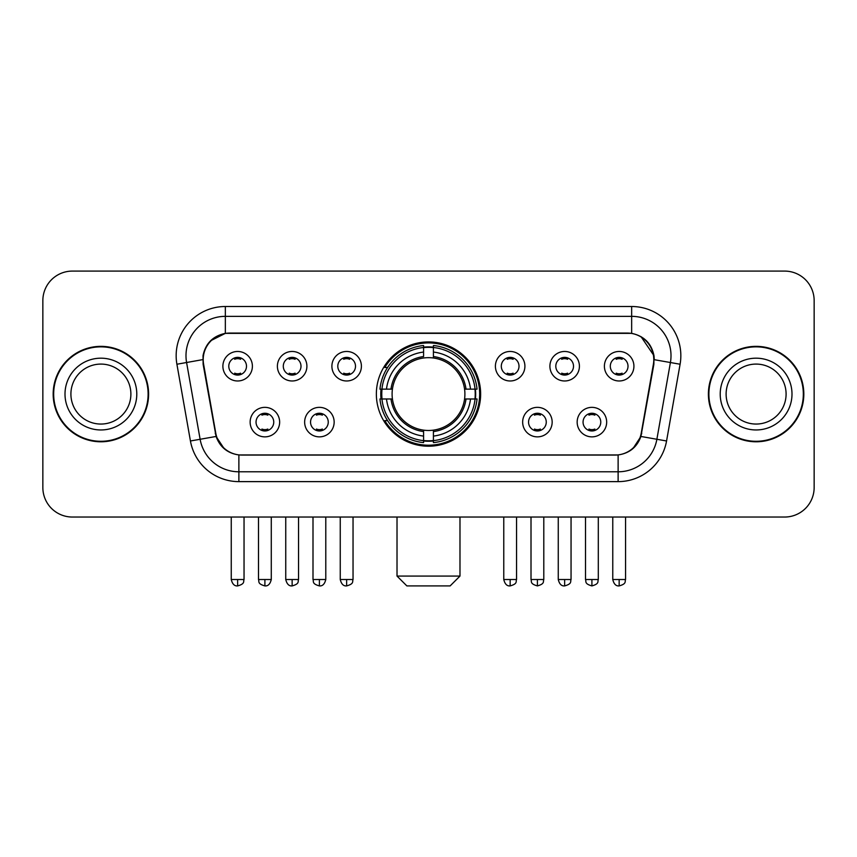 <?xml version="1.0" encoding="UTF-8"?>
<svg xmlns="http://www.w3.org/2000/svg" width="857" height="857" viewBox="0 0 857 857"><rect width="100%" height="100%" fill="white"/><g stroke="black" fill="none" stroke-linecap="round" stroke-linejoin="round"><path stroke-width="1.29" d="M376.362 394.07A52.138 52.138 0 0 0 428.5 446.208A52.138 52.138 0 0 0 480.638 394.07A52.138 52.138 0 0 0 428.5 341.922A52.138 52.138 0 0 0 376.362 394.07M334.155 422.105A14.762 14.762 0 0 1 319.393 436.866A14.762 14.762 0 0 1 304.642 422.105A14.762 14.762 0 0 1 319.393 407.354A14.762 14.762 0 0 1 334.155 422.105M310.545 422.105A8.859 8.859 0 0 0 319.393 430.964A8.859 8.859 0 0 0 328.252 422.105A8.859 8.859 0 0 0 319.393 413.256A8.859 8.859 0 0 0 310.545 422.105M552.165 422.105A14.762 14.762 0 0 1 537.403 436.866A14.762 14.762 0 0 1 522.652 422.105A14.762 14.762 0 0 1 537.403 407.354A14.762 14.762 0 0 1 552.165 422.105M528.555 422.105A8.859 8.859 0 0 0 537.403 430.964A8.859 8.859 0 0 0 546.263 422.105A8.859 8.859 0 0 0 537.403 413.256A8.859 8.859 0 0 0 528.555 422.105M606.67 422.105A14.762 14.762 0 0 1 591.908 436.866A14.762 14.762 0 0 1 577.157 422.105A14.762 14.762 0 0 1 591.908 407.354A14.762 14.762 0 0 1 606.67 422.105M583.06 422.105A8.859 8.859 0 0 0 591.908 430.964A8.859 8.859 0 0 0 600.768 422.105A8.859 8.859 0 0 0 591.908 413.256A8.859 8.859 0 0 0 583.06 422.105M279.65 422.105A14.762 14.762 0 0 1 264.899 436.866A14.762 14.762 0 0 1 250.137 422.105A14.762 14.762 0 0 1 264.899 407.354A14.762 14.762 0 0 1 279.65 422.105M256.039 422.105A8.859 8.859 0 0 0 264.899 430.964A8.859 8.859 0 0 0 273.747 422.105A8.859 8.859 0 0 0 264.899 413.256A8.859 8.859 0 0 0 256.039 422.105M306.902 366.228A14.762 14.762 0 0 1 292.141 380.979A14.762 14.762 0 0 1 277.389 366.228A14.762 14.762 0 0 1 292.141 351.466A14.762 14.762 0 0 1 306.902 366.228M283.292 366.228A8.859 8.859 0 0 0 292.141 375.077A8.859 8.859 0 0 0 301 366.228A8.859 8.859 0 0 0 292.141 357.369A8.859 8.859 0 0 0 283.292 366.228M361.408 366.228A14.762 14.762 0 0 1 346.646 380.979A14.762 14.762 0 0 1 331.895 366.228A14.762 14.762 0 0 1 346.646 351.466A14.762 14.762 0 0 1 361.408 366.228M337.797 366.228A8.859 8.859 0 0 0 346.646 375.077A8.859 8.859 0 0 0 355.505 366.228A8.859 8.859 0 0 0 346.646 357.369A8.859 8.859 0 0 0 337.797 366.228M524.913 366.228A14.762 14.762 0 0 1 510.151 380.979A14.762 14.762 0 0 1 495.4 366.228A14.762 14.762 0 0 1 510.151 351.466A14.762 14.762 0 0 1 524.913 366.228M501.302 366.228A8.859 8.859 0 0 0 510.151 375.077A8.859 8.859 0 0 0 519.01 366.228A8.859 8.859 0 0 0 510.151 357.369A8.859 8.859 0 0 0 501.302 366.228M579.418 366.228A14.762 14.762 0 0 1 564.656 380.979A14.762 14.762 0 0 1 549.905 366.228A14.762 14.762 0 0 1 564.656 351.466A14.762 14.762 0 0 1 579.418 366.228M555.807 366.228A8.859 8.859 0 0 0 564.656 375.077A8.859 8.859 0 0 0 573.515 366.228A8.859 8.859 0 0 0 564.656 357.369A8.859 8.859 0 0 0 555.807 366.228M633.923 366.228A14.762 14.762 0 0 1 619.161 380.979A14.762 14.762 0 0 1 604.399 366.228A14.762 14.762 0 0 1 619.161 351.466A14.762 14.762 0 0 1 633.923 366.228M610.302 366.228A8.859 8.859 0 0 0 619.161 375.077A8.859 8.859 0 0 0 628.01 366.228A8.859 8.859 0 0 0 619.161 357.369A8.859 8.859 0 0 0 610.302 366.228M252.397 366.228A14.762 14.762 0 0 1 237.646 380.979A14.762 14.762 0 0 1 222.884 366.228A14.762 14.762 0 0 1 237.646 351.466A14.762 14.762 0 0 1 252.397 366.228M228.787 366.228A8.859 8.859 0 0 0 237.646 375.077A8.859 8.859 0 0 0 246.495 366.228A8.859 8.859 0 0 0 237.646 357.369A8.859 8.859 0 0 0 228.787 366.228M203.612 364.246A26.567 26.567 0 0 1 229.772 333.073L627.228 333.073A26.567 26.567 0 0 1 653.388 364.246L641.24 433.117A26.567 26.567 0 0 1 615.08 455.067L241.92 455.067A26.567 26.567 0 0 1 215.76 433.117L203.612 364.246M381.044 398.987A47.713 47.713 0 0 1 381.044 389.153M53.177 394.07A47.713 47.713 0 0 0 100.89 441.784A47.713 47.713 0 0 0 148.604 394.07A47.713 47.713 0 0 0 100.89 346.357A47.713 47.713 0 0 0 53.177 394.07M708.396 394.07A47.713 47.713 0 0 0 756.11 441.784A47.713 47.713 0 0 0 803.823 394.07A47.713 47.713 0 0 0 756.11 346.357A47.713 47.713 0 0 0 708.396 394.07M203.013 355.698C205.562 343.389 213.007 335.944 225.348 333.362L631.652 333.362C643.982 335.933 651.427 343.378 653.987 355.698L653.88 364.246L640.918 436.459C637.04 447.15 629.434 453.321 618.122 454.938L238.878 454.938C227.587 453.342 219.992 447.172 216.082 436.459L203.12 364.246L203.013 355.698M210.554 340.786L225.348 333.362L225.348 316.351L631.652 316.351A39.347 39.347 0 0 1 670.41 362.532L656.88 439.266A39.347 39.347 0 0 1 618.122 471.789L238.878 471.789A39.347 39.347 0 0 1 200.12 439.266L186.59 362.532A39.347 39.347 0 0 1 225.348 316.351L225.348 306.506L631.652 306.506L631.652 333.362M641.004 336.63L653.987 355.698L654.287 359.694L680.094 364.236L666.564 440.98A49.192 49.192 0 0 1 618.122 481.623L238.878 481.623A49.192 49.192 0 0 1 190.436 440.98L176.906 364.236A49.192 49.192 0 0 1 225.348 306.506M241.428 455.067L238.878 454.938L238.878 481.623M618.122 481.623L618.122 454.938L615.572 455.067M666.564 440.98L640.918 436.459L632.959 448.586M224.202 448.725L216.082 436.459L190.436 440.98M641.732 433.117L641.572 433.953M215.428 433.953L215.268 433.117M176.906 364.236L202.713 359.629M814.15 300.603A29.513 29.513 0 0 0 784.637 271.091L72.363 271.091A29.513 29.513 0 0 0 42.85 300.603L42.85 487.526A29.513 29.513 0 0 0 72.363 517.039L784.637 517.039A29.513 29.513 0 0 0 814.15 487.526L814.15 300.603L814.15 487.526M42.85 300.603L42.85 487.526M784.637 271.091L72.363 271.091M72.363 517.039L784.637 517.039M130.885 394.07A29.984 29.984 0 0 0 100.89 364.086A29.984 29.984 0 0 0 70.906 394.07A29.984 29.984 0 0 0 100.89 424.054A29.984 29.984 0 0 0 130.885 394.07A29.984 29.984 0 0 1 100.89 424.054A29.984 29.984 0 0 1 70.906 394.07M148.122 394.07A47.221 47.221 0 0 0 100.89 346.849A47.221 47.221 0 0 0 53.67 394.07A47.221 47.221 0 0 0 100.89 441.291A47.221 47.221 0 0 0 148.122 394.07M786.094 394.07A29.984 29.984 0 0 0 756.11 364.086A29.984 29.984 0 0 0 726.115 394.07A29.984 29.984 0 0 0 756.11 424.054A29.984 29.984 0 0 0 786.094 394.07A29.984 29.984 0 0 1 756.11 424.054A29.984 29.984 0 0 1 726.115 394.07M803.33 394.07A47.221 47.221 0 0 0 756.11 346.849A47.221 47.221 0 0 0 708.878 394.07A47.221 47.221 0 0 0 756.11 441.291A47.221 47.221 0 0 0 803.33 394.07M450.139 585.909L406.861 585.909L397.016 576.075L459.984 576.075L450.139 585.909M464.569 398.987A36.401 36.401 0 0 0 433.417 358.001L433.417 356.544L433.417 358.001A36.401 36.401 0 0 0 392.431 398.987A36.401 36.401 0 0 0 464.569 398.987L466.015 398.987L464.569 398.987A36.401 36.401 0 0 1 433.417 430.139L433.417 436.084A42.304 42.304 0 0 0 470.514 398.987L477.049 398.987A48.795 48.795 0 0 1 433.417 442.619L433.417 440.637A46.824 46.824 0 0 0 475.067 398.987M382.029 398.987A46.728 46.728 0 0 1 382.029 389.153M433.417 347.599A46.728 46.728 0 0 0 423.583 347.599M474.971 389.153A46.728 46.728 0 0 1 474.971 398.987M477.049 389.153A48.795 48.795 0 0 0 433.417 345.521L433.417 347.492A46.824 46.824 0 0 1 475.067 389.153L477.049 389.153M379.951 398.987A48.795 48.795 0 0 0 423.583 442.619L423.583 440.637A46.824 46.824 0 0 1 381.933 398.987L379.951 398.987M475.067 389.153L470.514 389.153A42.304 42.304 0 0 0 433.417 352.056L433.417 347.492M433.417 440.637L433.417 436.084M381.933 398.987L386.486 398.987A42.304 42.304 0 0 0 423.583 436.084L423.583 440.637M433.417 352.056L433.417 356.544A37.837 37.837 0 0 1 466.015 389.153L470.514 389.153M470.514 398.987L466.015 398.987A37.837 37.837 0 0 1 433.417 431.585L433.417 430.139M423.583 436.084L423.583 430.139A36.401 36.401 0 0 1 392.431 398.987L386.486 398.987M464.569 389.153L466.015 389.153M433.417 440.541A46.728 46.728 0 0 1 423.583 440.541M423.583 345.521A48.795 48.795 0 0 0 379.951 389.153L381.933 389.153A46.824 46.824 0 0 1 423.583 347.492L423.583 345.521M423.583 347.492L423.583 352.056A42.304 42.304 0 0 0 386.486 389.153L381.933 389.153M386.486 389.153L390.985 389.153A37.837 37.837 0 0 1 423.583 356.544L423.583 352.056M390.985 389.153L392.431 389.153L390.985 389.153M423.583 430.139L423.583 431.585A37.837 37.837 0 0 1 390.985 398.987M387.568 367.503L384.782 367.503A51.163 51.163 0 0 1 479.663 394.07A51.163 51.163 0 0 1 384.782 420.626L387.568 420.626M234.689 374.573L234.689 373.17A7.552 7.552 0 0 0 240.592 373.17L240.592 374.573M240.592 357.872L240.592 359.276A7.552 7.552 0 0 0 234.689 359.276L234.689 357.872M289.195 374.573L289.195 373.17A7.552 7.552 0 0 0 295.097 373.17L295.097 374.573M295.097 357.872L295.097 359.276A7.552 7.552 0 0 0 289.195 359.276L289.195 357.872M343.7 374.573L343.7 373.17A7.552 7.552 0 0 0 349.602 373.17L349.602 374.573M349.602 357.872L349.602 359.276A7.552 7.552 0 0 0 343.7 359.276L343.7 357.872M507.205 374.573L507.205 373.17A7.552 7.552 0 0 0 513.107 373.17L513.107 374.573M513.107 357.872L513.107 359.276A7.552 7.552 0 0 0 507.205 359.276L507.205 357.872M561.71 374.573L561.71 373.17A7.552 7.552 0 0 0 567.613 373.17L567.613 374.573M567.613 357.872L567.613 359.276A7.552 7.552 0 0 0 561.71 359.276L561.71 357.872M616.204 374.573L616.204 373.17A7.552 7.552 0 0 0 622.107 373.17L622.107 374.573M622.107 357.872L622.107 359.276A7.552 7.552 0 0 0 616.204 359.276L616.204 357.872M261.942 430.45L261.942 429.046A7.552 7.552 0 0 0 267.845 429.046L267.845 430.45M267.845 413.76L267.845 415.163A7.552 7.552 0 0 0 261.942 415.163L261.942 413.76M316.447 430.45L316.447 429.046A7.552 7.552 0 0 0 322.35 429.046L322.35 430.45M322.35 413.76L322.35 415.163A7.552 7.552 0 0 0 316.447 415.163L316.447 413.76M534.457 430.45L534.457 429.046A7.552 7.552 0 0 0 540.36 429.046L540.36 430.45M540.36 413.76L540.36 415.163A7.552 7.552 0 0 0 534.457 415.163L534.457 413.76M588.963 430.45L588.963 429.046A7.552 7.552 0 0 0 594.865 429.046L594.865 430.45M594.865 413.76L594.865 415.163A7.552 7.552 0 0 0 588.963 415.163L588.963 413.76M631.652 306.506A49.192 49.192 0 0 1 680.094 364.236M186.59 362.532A39.347 39.347 0 0 1 185.99 355.698M136.788 394.07A35.887 35.887 0 0 0 100.89 358.183A35.887 35.887 0 0 0 65.003 394.07A35.887 35.887 0 0 0 100.89 429.957A35.887 35.887 0 0 0 136.788 394.07M791.997 394.07A35.887 35.887 0 0 0 756.11 358.183A35.887 35.887 0 0 0 720.212 394.07A35.887 35.887 0 0 0 756.11 429.957A35.887 35.887 0 0 0 791.997 394.07M423.583 440.98A47.167 47.167 0 0 0 433.417 440.98M475.41 398.987A47.167 47.167 0 0 0 475.41 389.153M433.417 347.149A47.167 47.167 0 0 0 423.583 347.149M237.646 579.514L231.251 579.514C232.365 584.078 234.497 586.209 237.646 585.909L237.646 579.514L244.041 579.514L244.041 517.039M292.141 579.514L285.745 579.514C286.87 584.078 289.002 586.209 292.141 585.909L292.141 579.514L298.536 579.514L298.536 517.039M346.646 579.514L340.25 579.514C341.365 584.078 343.496 586.209 346.646 585.909L346.646 579.514L353.041 579.514L353.041 517.039M510.151 579.514L503.766 579.514C504.88 584.078 507.012 586.209 510.151 585.909L510.151 579.514L516.546 579.514L516.546 517.039M564.656 579.514L558.261 579.514C559.375 584.078 561.506 586.209 564.656 585.909L564.656 579.514L571.051 579.514L571.051 517.039M619.161 579.514L612.766 579.514C613.88 584.078 616.012 586.209 619.161 585.909L619.161 579.514L625.556 579.514L625.556 517.039M264.899 579.514L258.503 579.514C259.403 581.496 257.132 583.746 264.899 585.909L264.899 579.514L271.283 579.514L271.283 517.039M319.393 579.514L312.998 579.514C313.908 581.496 311.637 583.746 319.393 585.909L319.393 579.514L325.789 579.514L325.789 517.039M537.403 579.514L531.008 579.514C531.918 581.496 529.647 583.746 537.403 585.909L537.403 579.514L543.799 579.514L543.799 517.039M591.908 579.514L585.513 579.514C586.413 581.496 584.153 583.746 591.908 585.909L591.908 579.514L598.304 579.514L598.304 517.039M459.984 517.039L459.984 576.075M397.016 517.039L397.016 576.075M231.251 579.514L231.251 517.039M244.041 579.514C243.131 581.496 245.402 583.746 237.646 585.909M285.745 579.514L285.745 517.039M298.536 579.514C297.636 581.496 299.907 583.746 292.141 585.909M340.25 579.514L340.25 517.039M353.041 579.514C352.141 581.496 354.412 583.746 346.646 585.909M503.766 579.514L503.766 517.039M516.546 579.514C515.646 581.496 517.917 583.746 510.151 585.909M558.261 579.514L558.261 517.039M571.051 579.514C570.151 581.496 572.422 583.746 564.656 585.909M612.766 579.514L612.766 517.039M625.556 579.514C624.657 581.496 626.917 583.746 619.161 585.909M258.503 579.514L258.503 517.039M271.283 579.514C270.169 584.078 268.037 586.209 264.899 585.909M312.998 579.514L312.998 517.039M325.789 579.514C324.674 584.078 322.543 586.209 319.393 585.909M531.008 579.514L531.008 517.039M543.799 579.514C542.899 581.496 545.17 583.746 537.403 585.909M585.513 579.514L585.513 517.039M598.304 579.514C597.404 581.496 599.675 583.746 591.908 585.909"/></g></svg>

